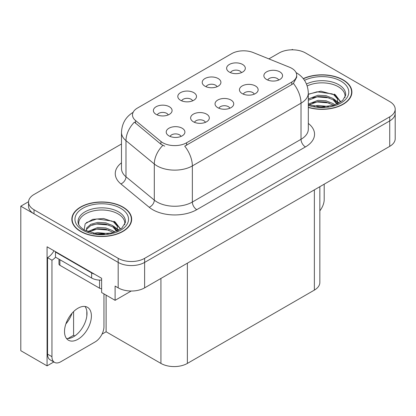 <?xml version="1.0" encoding="UTF-8"?>
<svg xmlns="http://www.w3.org/2000/svg" width="416" height="416" viewBox="0 0 416 416"><rect width="100%" height="100%" fill="white"/><g stroke="black" fill="none" stroke-linecap="round" stroke-linejoin="round"><path stroke-width="0.62" d="M229.861 108.238A5.611 3.24 0 0 0 228.353 106.662A5.611 3.24 0 0 0 222.825 105.841A5.611 3.24 0 0 0 218.915 108.238M230.994 100.048A9.35 5.398 0 0 0 219.019 99.445A9.35 5.398 0 0 0 215.92 106.153A9.35 5.398 0 0 0 217.776 107.676A9.35 5.398 0 0 0 232.851 106.153A9.35 5.398 0 0 0 230.994 100.048M192.624 100.833A5.611 3.24 0 0 0 191.116 99.258A5.611 3.24 0 0 0 185.593 98.436A5.611 3.24 0 0 0 181.678 100.833M193.762 92.643A9.35 5.398 0 0 0 181.782 92.04A9.35 5.398 0 0 0 178.688 98.748A9.35 5.398 0 0 0 180.539 100.277A9.35 5.398 0 0 0 195.614 98.748A9.35 5.398 0 0 0 193.762 92.643M205.447 122.335A5.611 3.24 0 0 0 203.939 120.754A5.611 3.24 0 0 0 198.416 119.933A5.611 3.24 0 0 0 194.501 122.335M206.586 114.14A9.35 5.398 0 0 0 194.605 113.537A9.35 5.398 0 0 0 191.511 120.245A9.35 5.398 0 0 0 193.362 121.774A9.35 5.398 0 0 0 208.437 120.245A9.35 5.398 0 0 0 206.586 114.14M181.033 136.427A5.611 3.24 0 0 0 179.525 134.852A5.611 3.24 0 0 0 174.002 134.03A5.611 3.24 0 0 0 170.092 136.427M182.172 128.237A9.35 5.398 0 0 0 170.191 127.634A9.35 5.398 0 0 0 167.097 134.342A9.35 5.398 0 0 0 168.953 135.866A9.35 5.398 0 0 0 184.028 134.342A9.35 5.398 0 0 0 182.172 128.237M254.27 94.146A5.611 3.24 0 0 0 252.767 92.565A5.611 3.24 0 0 0 247.239 91.744A5.611 3.24 0 0 0 243.329 94.146M255.408 85.951A9.35 5.398 0 0 0 243.433 85.348A9.35 5.398 0 0 0 240.334 92.056A9.35 5.398 0 0 0 242.19 93.584A9.35 5.398 0 0 0 257.265 92.056A9.35 5.398 0 0 0 255.408 85.951M278.684 80.049A5.611 3.24 0 0 0 277.181 78.473A5.611 3.24 0 0 0 271.653 77.652A5.611 3.24 0 0 0 267.743 80.049M279.822 71.859A9.35 5.398 0 0 0 267.842 71.256A9.35 5.398 0 0 0 264.748 77.964A9.35 5.398 0 0 0 266.604 79.487A9.35 5.398 0 0 0 281.679 77.964A9.35 5.398 0 0 0 279.822 71.859M241.446 72.644A5.611 3.24 0 0 0 239.944 71.068A5.611 3.24 0 0 0 234.416 70.247A5.611 3.24 0 0 0 230.506 72.644M242.585 64.454A9.35 5.398 0 0 0 230.61 63.851A9.35 5.398 0 0 0 227.51 70.559A9.35 5.398 0 0 0 229.367 72.088A9.35 5.398 0 0 0 244.442 70.559A9.35 5.398 0 0 0 242.585 64.454M217.032 86.741A5.611 3.24 0 0 0 215.53 85.166A5.611 3.24 0 0 0 210.002 84.344A5.611 3.24 0 0 0 206.092 86.741M218.171 78.546A9.35 5.398 0 0 0 206.196 77.948A9.35 5.398 0 0 0 203.096 84.656A9.35 5.398 0 0 0 204.953 86.18A9.35 5.398 0 0 0 220.028 84.656A9.35 5.398 0 0 0 218.171 78.546M168.21 114.93A5.611 3.24 0 0 0 166.702 113.355A5.611 3.24 0 0 0 161.179 112.533A5.611 3.24 0 0 0 157.269 114.93M169.348 106.735A9.35 5.398 0 0 0 157.368 106.137A9.35 5.398 0 0 0 154.274 112.845A9.35 5.398 0 0 0 156.13 114.369A9.35 5.398 0 0 0 171.205 112.845A9.35 5.398 0 0 0 169.348 106.735M291.767 68.323A16.827 9.714 0 0 0 289.515 67.231L253.23 52.562A16.827 9.714 0 0 0 231.681 53.654L137.42 108.077A16.827 9.714 0 0 0 132.491 114.946A16.827 9.714 0 0 0 135.533 120.515L160.94 141.466A16.827 9.714 0 0 0 186.623 142.761L291.767 82.061A16.827 9.714 0 0 0 296.691 75.192A16.827 9.714 0 0 0 291.767 68.323M293.046 49.826L292.339 49.421L291.632 49.826M28.558 201.708L20.8 206.19L118.186 262.413A18.694 10.795 0 0 0 144.628 262.413L389.724 120.91A18.694 10.795 0 0 0 395.2 113.277A18.694 10.795 0 0 1 389.724 120.91L144.628 262.413A18.694 10.795 0 0 1 118.186 262.413L34.018 213.824A18.694 10.795 0 0 1 28.543 206.19L28.543 202.119A18.694 10.795 0 0 0 34.018 209.752L118.186 258.346A18.694 10.795 0 0 0 144.628 258.346L389.724 116.839A18.694 10.795 0 0 0 395.2 109.205A18.694 10.795 0 0 0 389.724 101.572L305.557 52.983A18.694 10.795 0 0 0 279.115 52.983L268.882 58.89M53.81 361.967L47.065 365.862L47.065 246.792L101.618 278.288L101.618 292.536L115.102 300.326L115.102 286.078L118.186 287.856A18.694 10.795 0 0 0 144.628 287.856L389.724 146.349A18.694 10.795 0 0 0 395.2 138.72L395.2 109.205M131.222 291.018L115.102 300.326M47.065 365.862L20.8 350.698L20.8 206.19M319.847 186.696L319.847 282.464A18.694 10.795 180 0 1 314.371 290.098L187.372 363.418A18.694 10.795 180 0 1 160.93 363.418L106.111 331.77L106.111 295.131M86.814 316.061L86.814 311.048M106.111 331.77L102.019 334.131M67.922 338.556L73.59 335.28L74.771 335.962M65.874 323.929A19.942 11.513 120 0 0 72.067 313.206M73.59 335.28L73.59 311.594M308.318 107.442A29.916 17.269 0 0 0 351.905 92.082A29.916 17.269 0 0 0 343.148 79.872A29.916 17.269 0 0 0 303.254 78.624M122.902 207.028A29.916 17.269 0 0 0 90.303 203.284A29.916 17.269 0 0 0 71.838 219.242A29.916 17.269 0 0 0 80.6 231.452A29.916 17.269 0 0 0 113.199 235.196A29.916 17.269 0 0 0 131.664 219.242A29.916 17.269 0 0 0 122.902 207.028M72.15 220.823A29.916 17.269 0 0 0 72.046 221.276M296.691 75.192L296.691 77.251L293.394 83.413L291.767 84.594L184.73 146.151A21.814 12.594 60 0 1 192.353 165.916A24.929 14.394 180 0 1 157.097 165.916A24.929 14.394 180 0 1 154.305 163.992L125.991 140.65A24.929 14.394 180 0 1 121.488 132.392L121.488 168.522A24.929 14.394 0 0 0 125.991 176.779L154.305 200.122A24.929 14.394 0 0 0 157.097 202.041A24.929 14.394 0 0 0 192.353 202.041L301.018 139.303A24.929 14.394 0 0 0 308.318 129.126L308.318 92.997A24.929 14.394 180 0 1 301.018 103.178A21.814 12.594 -120 0 0 293.394 83.413M164.72 146.151L160.94 144.238L134.399 122.143A21.814 14.586 129.5 0 0 125.991 140.65L125.991 176.779A6.23 4.17 -50.5 0 1 120.89 183.929A31.158 17.992 180 0 1 121.488 162.817M121.488 143.988L34.018 194.485A18.694 10.795 0 0 0 28.543 202.119M131.456 221.276A29.916 17.269 0 0 0 131.352 220.823M351.697 94.12A29.916 17.269 0 0 0 351.598 93.668M324.199 184.184L324.199 199.503A12.464 7.197 -60 0 1 319.847 210.787M77.953 339.274A19.006 10.972 120 0 0 90.371 322.525A19.006 10.972 120 0 0 87.459 307.294A19.006 10.972 120 0 0 77.953 308.235A19.006 10.972 120 0 0 65.536 324.984A19.006 10.972 120 0 0 68.453 340.215A19.006 10.972 120 0 0 77.953 339.274M84.994 306.472A19.006 10.972 -60 0 1 85.28 322.01A19.006 10.972 -60 0 1 73.549 336.731A19.006 10.972 -60 0 1 66.508 338.494M103.953 293.888L103.953 326.659A12.464 7.197 -60 0 1 95.139 341.921L60.767 361.769A12.464 7.197 -60 0 1 54.538 362.383A12.464 7.197 -60 0 1 51.953 356.678L51.953 260.203L47.549 257.66A12.464 7.197 120 0 0 53.955 250.775M55.583 257.208A12.464 7.197 -60 0 1 51.953 260.203M54.538 362.383L50.128 359.84A12.464 7.197 -60 0 1 47.549 354.136L47.549 257.66M94.437 274.144A12.464 7.197 180 0 1 91.614 272.922L55.479 252.06A12.464 7.197 0 0 0 55.853 251.872M91.614 272.922L91.614 278.013A12.464 7.197 0 0 0 101.618 280.088M55.479 252.06L55.479 257.15L91.614 278.013M307.206 85.94A23.057 13.312 180 0 1 338.296 86.741A23.057 13.312 180 0 1 344.916 97.599M337.62 103.792L337.542 98.951L333.71 94.692L320.892 91.156L308.318 94.177M303.389 78.79A29.604 17.092 180 0 1 342.924 79.997A29.604 17.092 180 0 1 351.598 92.082A29.604 17.092 180 0 1 308.318 107.24M313.94 106.215L317.959 105.446L328.411 106.501M317.595 106.756L324.704 106.896M308.318 104.073L317.959 100.355L326.024 100.781L333.013 103.532L334.823 104.931M308.906 104.837L317.959 101.629L326.024 102.055L333.72 105.29M308.318 98.982L317.959 95.269L326.024 95.69L333.013 98.446L337.381 103.901M308.318 100.256L317.959 96.538L326.024 96.964L333.013 99.715L337.002 104.073M308.318 94.349L317.091 91.796L332.4 93.912M333.783 94.562L335.395 95.477L340.72 102.034M312.541 97.765L317.091 96.886L329.259 97.885M335.712 100.771L338.629 103.288M312.541 102.856L317.091 101.972L329.259 102.97M319.218 106.896L323.18 106.969M334.069 94.073L335.395 94.843L340.834 101.951M333.928 99.086L338.993 103.09M78.827 224.754A23.057 13.312 180 0 1 91.785 211.307A23.057 13.312 180 0 1 118.056 213.897A23.057 13.312 180 0 1 124.67 224.754M117.374 230.948L117.296 226.112L113.464 221.848L103.615 218.509L92.674 219.362L85.197 223.792L84.115 229.882M122.684 207.158A29.604 17.092 180 0 1 131.352 219.242A29.604 17.092 180 0 1 113.079 235.03A29.604 17.092 180 0 1 80.818 231.327A29.604 17.092 180 0 1 72.15 219.242A29.604 17.092 180 0 1 90.423 203.45A29.604 17.092 180 0 1 122.684 207.158M93.699 233.371L97.718 232.601L108.17 233.657M97.354 233.917L104.463 234.057M87.688 231.624L97.718 227.516L105.784 227.937L112.767 230.688L114.577 232.086M88.66 231.993L97.718 228.784L105.784 229.211L113.474 232.45M86.278 231.02L86.7 227.937L90.735 224.328L97.718 222.425L105.784 222.851L112.767 225.602L117.135 231.057M86.216 230.698L86.7 229.211L90.735 225.602L97.718 223.699L105.784 224.12L112.767 226.871L116.756 231.228M58.973 259.168L58.973 264.02A3.115 1.799 0 0 0 59.888 265.288L99.549 288.189A3.115 1.799 0 0 0 101.618 288.714M86.403 222.544L96.845 218.956L112.154 221.068M113.542 221.718L115.154 222.633L120.474 229.19M92.3 224.926L96.845 224.042L109.018 225.04M115.471 227.926L118.388 230.443M92.3 230.012L96.845 229.133L109.018 230.131M98.977 234.052L102.939 234.125M113.823 221.229L115.154 221.998L120.593 229.107M113.682 226.242L118.752 230.246M389.724 146.349L389.724 116.839M144.628 287.856L144.628 258.346M118.186 287.856L118.186 258.346M187.372 363.418L187.372 263.177M314.371 290.098L314.371 189.857M160.93 363.418L160.93 278.444M135.533 120.515L135.533 123.287M160.94 141.466L160.94 144.238M186.623 142.761L186.623 145.298M291.767 82.061L291.767 84.594M196.758 209.674A6.23 3.598 60 0 1 192.353 202.041L192.353 165.916L301.018 103.178L301.018 139.303A6.23 3.598 60 0 0 305.427 146.936L196.758 209.674A31.158 17.992 180 0 1 152.693 209.674A31.158 17.992 180 0 1 149.198 207.272L120.89 183.929M162.802 145.392A21.814 14.586 129.5 0 0 154.305 163.992L154.305 200.122A6.23 4.17 -50.5 0 1 149.198 207.272M308.318 123.422A31.158 17.992 180 0 1 305.427 146.936M34.018 209.752L34.018 213.824M51.953 356.678L47.549 354.136M306.488 84.027A23.696 13.681 180 0 1 338.749 84.698A23.696 13.681 180 0 1 345.628 95.352L342.597 100.547L333.564 105.342L320.736 106.964L308.318 104.619M304.517 80.356A26.796 15.47 180 0 1 340.943 81.146A26.796 15.47 180 0 1 343.158 101.577A26.796 15.47 180 0 1 308.318 105.388M338.286 86.762A24.305 14.03 180 0 1 338.728 86.996M78.114 222.508A23.696 13.681 180 0 1 91.9 209.082A23.696 13.681 180 0 1 118.508 211.853A23.696 13.681 180 0 1 125.388 222.508L121.753 228.228L111.062 233.1L96.736 233.849L84.36 230.027C77.672 225.592 78.333 223.018 78.114 222.508M120.697 208.302A26.796 15.47 180 0 1 120.697 230.178A26.796 15.47 180 0 1 82.8 230.178A26.796 15.47 180 0 1 82.8 208.302A26.796 15.47 180 0 1 120.697 208.302M118.045 213.918A24.305 14.03 180 0 1 118.482 214.152M99.549 288.189L99.549 280.103M59.888 265.288L59.888 259.693M308.318 92.997C307.897 84.037 303.956 77.314 296.499 72.836L296.083 72.602M133.302 112.232C125.845 116.709 121.909 123.432 121.488 132.392M351.598 92.082L351.598 94.572M131.352 219.242L131.352 221.728M72.15 219.242L72.15 221.728"/></g></svg>
